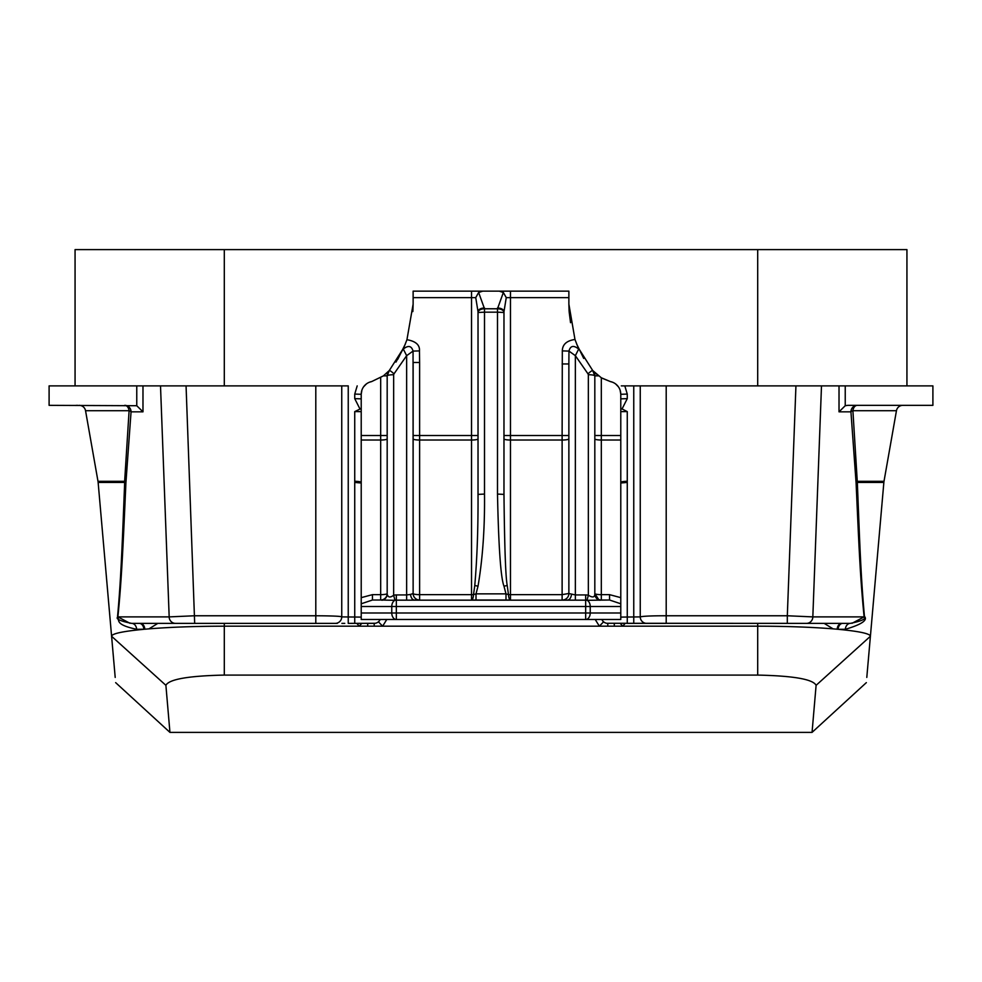 <?xml version="1.0" encoding="UTF-8"?>
<svg xmlns="http://www.w3.org/2000/svg" width="982" height="982" viewBox="0 0 982 982"><rect width="100%" height="100%" fill="white"/><g stroke="black" fill="none" stroke-linecap="round" stroke-linejoin="round"><path stroke-width="1.47" d="M224.301 385.877L224.301 249.612L757.699 249.612L75.062 249.612L75.062 385.877M136.768 385.877L49.1 385.877L49.1 405.345L136.768 405.726L136.768 385.877L160.508 385.877L169.174 616.892L194.681 615.763L315.799 615.763C332.223 615.849 340.877 616.23 341.748 616.892L361.216 617.101M194.645 623.374L140.316 623.374A6.493 4.554 -90 0 1 144.845 629.216L136.67 629.302A6.493 5.02 90 0 0 131.674 623.374L194.681 623.374L186.064 385.877L160.508 385.877L341.748 385.877L341.748 616.892L341.748 385.877L348.242 385.877L348.242 623.374L375.308 623.275M341.748 385.877L348.242 385.877M839.021 385.877L839.021 411.839L845.232 405.726L847.797 405.345L932.9 405.345L932.9 385.877L621.287 385.877M620.784 617.101L640.252 616.892L640.252 385.877L623.938 385.877M606.692 623.275L806.48 623.374A6.493 6.346 -90 0 0 812.826 616.892L821.492 385.877L795.936 385.877L787.318 615.763L812.826 616.892L864.111 616.892L851.995 623.312M866.799 677.42L883.861 482.432A12.975 12.975 0 0 1 884.009 481.303L896.456 410.709L852.904 410.709A6.493 1.878 -3.7 0 0 850.94 411.839L856.095 482.997C859.127 549.785 860.109 576.053 864.111 616.892C866.554 618.807 861.963 620.968 850.326 623.374L806.48 623.374M839.021 411.839L850.94 411.839A6.493 6.346 -90 0 1 857.286 405.345A6.493 4.456 -90 0 0 852.904 410.709L857.335 482.432C859.987 549.22 860.821 575.489 864.43 616.315A6.493 3.056 -6.5 0 0 864.111 616.892M884.009 481.303L857.36 481.303A6.493 2.381 -4.8 0 0 856.058 482.432M787.355 623.374L841.684 623.374A6.493 4.554 -90 0 0 837.155 629.216L838.112 629.302A6.493 4.603 90 0 1 842.703 623.374L841.684 623.374L842.703 623.374M620.784 408.291L627.265 411.605L627.265 623.374L666.201 623.374L666.201 615.763L787.318 615.763L787.318 623.374M361.216 440.022L361.216 619.482L620.784 619.482L620.784 603.783L609.54 600.014L587.027 600.309A6.015 5.929 0 0 0 585.665 600.162L396.335 600.162A6.015 5.929 0 0 0 394.973 600.309L380.685 600.014L380.685 440.022L361.216 440.022L361.216 394.298L361.216 398.852L354.735 398.631L360.001 409.064L361.216 408.291M361.216 411.618L354.735 411.605L360.001 409.064M583.725 358.442L576.63 343.958M570.554 322.71L569.204 312.239M405.37 343.958L397.808 359.228M361.216 612.989L396.335 612.989L396.335 619.482A6.493 4.566 -90 0 1 391.769 612.989L391.769 606.508A6.493 4.566 90 0 1 394.973 600.309L393.659 595.239C390.124 597.903 387.964 597.51 387.178 594.036L387.178 593.521A6.493 1.129 0 0 1 380.685 594.65L372.46 594.65L361.216 597.645M381.961 600.272A6.493 6.358 180 0 0 387.178 594.036L387.178 593.521A6.493 6.493 0 0 1 380.685 600.014L372.46 600.014L361.216 603.783M380.685 600.014L372.46 600.014L372.46 594.65M387.178 593.779L387.178 375.848L383.434 375.848L371.626 381.581L383.361 375.91M361.867 390.247L361.216 394.298A12.975 12.975 0 0 1 371.626 381.581L369.649 382.145L371.626 381.581M363.671 386.724L366.347 383.974M383.434 375.848L389.289 370.521L403.811 347.689L403.295 349.04L406.646 355.668L406.646 594.932L396.335 594.932A12.03 11.845 0 0 0 393.659 595.239L393.659 374.731A6.493 1.129 180 0 0 387.178 375.848L389.289 370.521A7.782 7.782 0 0 0 388.271 371.871A7.782 7.782 0 0 1 389.289 370.521A6.493 0.822 -136.8 0 1 394.015 373.835L406.646 355.668L413.054 351.09C411.532 345.787 408.279 345.112 403.295 349.04M505.988 600.014L505.988 593.865L503.975 586.168C500.759 577.87 498.598 547.17 497.493 494.069L503.975 494.4C504.539 546.949 505.62 577.33 507.228 585.53L508.48 594.601A6.493 2.013 90 0 0 510.468 600.014L471.532 600.014L471.532 435.517L419.621 435.517L419.621 362.481L413.127 362.481L413.127 593.521L413.054 351.09L419.461 350.905C419.94 344.977 415.767 341.233 406.941 339.711L403.811 347.689L395.955 362.1M406.941 339.711L413.127 304.113L412.931 310.324M412.906 310.656L412.845 311.589M595.092 372.902L598.492 375.799M601.819 378.095L610.374 381.581L601.315 377.775L592.711 370.521L578.116 347.542L574.973 339.477L568.873 304.113L569.069 310.324M569.155 311.589L569.094 310.656M610.374 381.581L612.351 382.145L610.374 381.581A12.975 12.975 0 0 1 620.784 394.298L620.784 440.022L601.315 440.022L601.315 594.65A6.493 1.129 0 0 1 594.822 593.521L594.822 594.036C594.736 597.424 592.563 597.829 588.341 595.227A12.03 11.845 0 0 0 585.665 594.932L575.354 594.932L568.873 593.521L568.873 363.954L568.873 593.472L562.121 594.65L510.468 594.65A6.493 1.129 0 0 1 508.48 594.601L505.988 593.865L476.012 593.865L473.52 594.601L474.772 585.53C477.117 558.279 478.197 527.911 478.025 494.4L484.507 494.069C484.863 527.923 482.69 558.623 478.025 586.168L476.012 593.865L476.012 600.014M615.677 383.987L618.353 386.736M620.133 390.247L620.784 394.298L627.265 394.077L624.81 385.877M621.999 409.064L627.265 398.631L620.784 398.852L620.784 394.298M620.784 603.783L620.784 440.022M620.784 597.645L609.54 594.65L601.315 594.65L601.315 600.014A6.493 6.493 0 0 1 594.822 593.521A6.493 6.493 0 0 0 594.822 593.533L598.59 599.413M640.252 385.877L640.252 616.892C643.112 616.144 651.766 615.763 666.201 615.763L666.201 385.877M614.29 623.374L614.29 626.185L382.636 626.185L386.785 619.482M614.29 626.185L622.735 626.185L625.178 623.374M824.168 623.374L833.104 628.861C811.488 627.117 786.349 626.221 757.699 626.185L622.735 626.185L620.219 623.374M757.699 675.088L224.301 675.088C188.434 675.849 168.965 679.262 165.897 685.326L169.947 732.388L812.053 732.388L816.103 685.326C813.035 679.262 793.566 675.849 757.699 675.088L757.699 623.374M356.822 623.374L359.265 626.185L224.301 626.185C195.676 626.221 170.561 627.117 148.945 628.861L157.832 623.374M361.781 623.374L359.265 626.185L382.636 626.185L378.426 621.815M144.845 629.216L148.945 628.861M139.297 623.374L140.316 623.374L139.297 623.374A6.493 4.603 90 0 1 143.888 629.302C122.603 631.34 111.838 633.66 111.592 636.262L165.897 685.326M136.67 629.302C114.133 624.466 119.792 620.231 117.57 616.315C120.798 581.062 122.001 550.951 124.665 482.432L124.64 481.303A6.493 2.381 -175.2 0 1 125.941 482.432L131.06 411.839L142.979 411.839L136.768 405.726M130.005 623.312L117.889 616.892C121.449 581.639 122.86 551.516 125.905 482.997A6.493 1.252 -177.6 0 0 124.665 482.432L98.139 482.432L113.826 661.807M194.681 623.374L335.267 623.374A6.493 6.493 0 0 0 341.748 616.892A6.493 6.493 0 0 1 335.267 623.374M367.71 626.185L367.71 623.374L374.203 623.374A6.493 6.493 0 0 0 380.144 619.482L379.629 620.428M344.768 623.374L341.883 623.374M337.243 623.374L315.799 623.374L315.799 385.877M604.482 622.465L605.538 622.969M603.574 621.815L599.364 626.185L595.215 619.482M864.43 616.315C867.978 620.158 861.607 624.491 845.33 629.302A6.493 5.02 90 0 1 850.326 623.374M868.174 661.794L870.408 636.262C870.162 633.66 859.397 631.34 838.112 629.302L845.33 629.302M816.103 685.326L870.408 636.262L883.861 482.432L857.335 482.432A6.493 1.252 -2.4 0 0 856.095 482.997M812.507 727.11L813.869 711.25M168.131 711.238L169.493 727.097M115.201 677.42L98.139 482.432A12.975 12.975 0 0 0 97.991 481.303L85.544 410.709A6.493 6.493 0 0 0 79.149 405.345A6.493 6.493 0 0 1 85.544 410.709A6.493 6.493 0 0 0 79.149 405.345A6.493 6.493 0 0 1 85.544 410.709L129.096 410.709A6.493 1.878 -176.3 0 1 131.06 411.839A6.493 6.346 -90 0 0 124.714 405.345A6.493 4.456 90 0 1 129.096 410.709L124.64 481.303L97.991 481.303A12.975 12.975 0 0 1 98.139 482.432A12.975 12.975 0 0 0 97.991 481.303A12.975 12.975 0 0 1 98.139 482.432M77.762 405.345L76.215 405.345M896.456 410.709A6.493 6.493 0 0 1 902.851 405.345A6.493 6.493 0 0 0 896.456 410.709M117.57 616.315A6.493 3.056 -173.5 0 1 117.889 616.892L169.174 616.892A6.493 6.346 -90 0 0 175.52 623.374M376.462 622.969L377.272 622.6M131.674 623.374C119.853 620.98 115.262 618.82 117.889 616.892M357.19 385.877L354.735 394.077L354.735 398.631M361.216 394.298L354.735 394.077M646.733 623.374A6.493 6.493 90 0 1 640.252 616.892A6.493 6.493 90 0 0 646.733 623.374L633.758 623.374L633.758 385.877M833.104 628.861L837.155 629.216M607.797 623.374A6.493 6.493 90 0 1 601.856 619.482A6.493 6.493 90 0 0 607.797 623.374L607.797 626.185M627.265 411.605L620.784 411.618M396.335 594.932L396.335 612.989L585.665 612.989L585.665 619.482A6.493 4.566 -90 0 0 590.231 612.989L620.784 612.989M387.178 375.848A7.782 7.782 0 0 1 387.853 372.681A7.782 7.782 0 0 0 387.178 375.848L389.289 370.521M585.665 594.932L585.665 606.508L361.216 606.508M471.532 600.014A6.493 2.013 90 0 0 473.52 594.601A6.493 1.129 0 0 1 471.532 594.65L419.621 594.65L419.633 600.014L418.823 600.014M418.295 600.014L414.453 600.014A6.493 3.94 90 0 1 410.55 594.429L406.646 594.932L406.646 600.162M563.017 600.014L564.834 600.014L562.121 600.014L562.121 440.022L510.468 440.022A6.493 1.129 0 0 1 503.975 438.905M419.621 600.014A6.493 6.493 90 0 1 413.127 593.521L410.55 594.429M419.621 362.481L419.461 350.905M568.873 304.113L568.873 291.138L413.127 291.138L413.127 304.113M574.973 339.477C566.675 340.668 562.453 344.473 562.318 350.881L562.121 435.517L503.975 435.517M413.127 593.521A6.493 1.129 0 0 0 419.621 594.65L419.621 440.022L471.532 440.022A6.493 1.129 180 0 0 478.025 438.905L478.025 311.724L475.742 297.632L478.639 292.489L484.507 308.778L497.493 308.778L503.361 292.489L499.224 291.138M478.639 292.489L482.776 291.138M503.975 494.4L503.975 311.724A6.493 3.719 180 0 0 497.493 307.992M503.975 312.509A6.493 3.719 180 0 0 497.493 308.778L497.493 312.166L503.975 312.509M503.975 311.724L506.258 297.632L503.361 292.489M578.116 347.542L578.693 349.052L575.354 355.668L568.959 351.09L568.873 363.954L562.121 363.954M562.379 600.014A6.493 6.493 0 0 0 568.873 593.521M478.025 494.4L478.025 312.509L484.507 312.166L484.507 308.778A6.493 3.719 0 0 0 478.025 312.509L478.025 311.724A6.493 3.719 0 0 1 484.507 307.992M567.547 600.014A6.493 3.94 90 0 0 571.45 594.429M575.354 600.162L575.354 355.668L587.985 373.835A6.493 0.822 -43.2 0 1 592.711 370.521L594.822 375.848L594.822 593.533M578.693 349.052C573.623 345.026 570.382 345.701 568.959 351.09L562.318 350.893M592.711 370.521A7.782 7.782 0 0 1 594.503 373.651A7.782 7.782 0 0 0 592.711 370.521M598.566 375.848L594.822 375.848A7.782 7.782 0 0 0 594.65 374.191A7.782 7.782 0 0 1 594.822 375.848A6.493 1.129 0 0 0 588.341 374.731L588.341 595.227L587.027 600.309A6.493 4.566 90 0 1 590.231 606.508L620.784 606.508M600.039 600.272A6.493 6.358 -0 0 1 594.822 594.036L594.822 482.432M609.54 594.65L609.54 600.014L601.315 600.014M757.699 385.877L757.699 249.612L906.938 249.612L906.938 385.877M620.784 482.432A6.493 1.129 180 0 1 627.265 481.303M845.232 405.726L845.232 385.877M315.799 618.009L315.799 615.763M387.178 438.905A6.493 1.129 180 0 1 380.685 440.022L380.685 435.517L361.216 435.517M380.685 377.775L380.685 435.517L387.178 435.517M620.784 435.517L594.822 435.517M601.315 377.775L601.315 440.022A6.493 1.129 0 0 1 594.822 438.905M627.265 398.631L627.265 394.077M224.301 623.374L224.301 675.088M361.216 482.432A6.493 1.129 0 0 0 354.735 481.303M620.784 482.997L627.265 482.432M142.979 411.839L142.979 385.877M380.144 619.482A6.493 6.493 0 0 1 374.203 623.374L374.203 626.185M354.735 623.374L354.735 411.605M361.216 482.997L354.735 482.432M585.665 612.989L590.231 612.989L590.231 606.508L585.665 606.508L585.665 612.989M393.659 374.731L394.015 373.835M478.025 435.517L471.532 435.517L471.532 297.632L413.127 297.632M568.873 297.632L510.468 297.632L510.468 600.014M471.532 291.138L471.532 297.632L475.742 297.632M510.468 291.138L510.468 297.632L506.258 297.632M568.873 435.517L562.121 435.517L562.121 440.022A6.751 1.166 0 0 0 568.873 438.856M413.127 438.905A6.493 1.129 180 0 0 419.621 440.022L419.621 435.517L413.127 435.517M497.493 494.069L497.493 312.166L484.507 312.166L484.507 494.069M474.772 585.53L478.025 586.168M507.228 585.53L503.975 586.168M587.985 373.835L588.341 374.731M794.573 623.374L797.065 623.374M798.906 623.374L800.134 623.374M866.345 682.637L812.053 732.388M169.947 732.388L115.655 682.637M181.866 623.374L183.143 623.374M185.132 623.374L187.734 623.374"/></g></svg>
